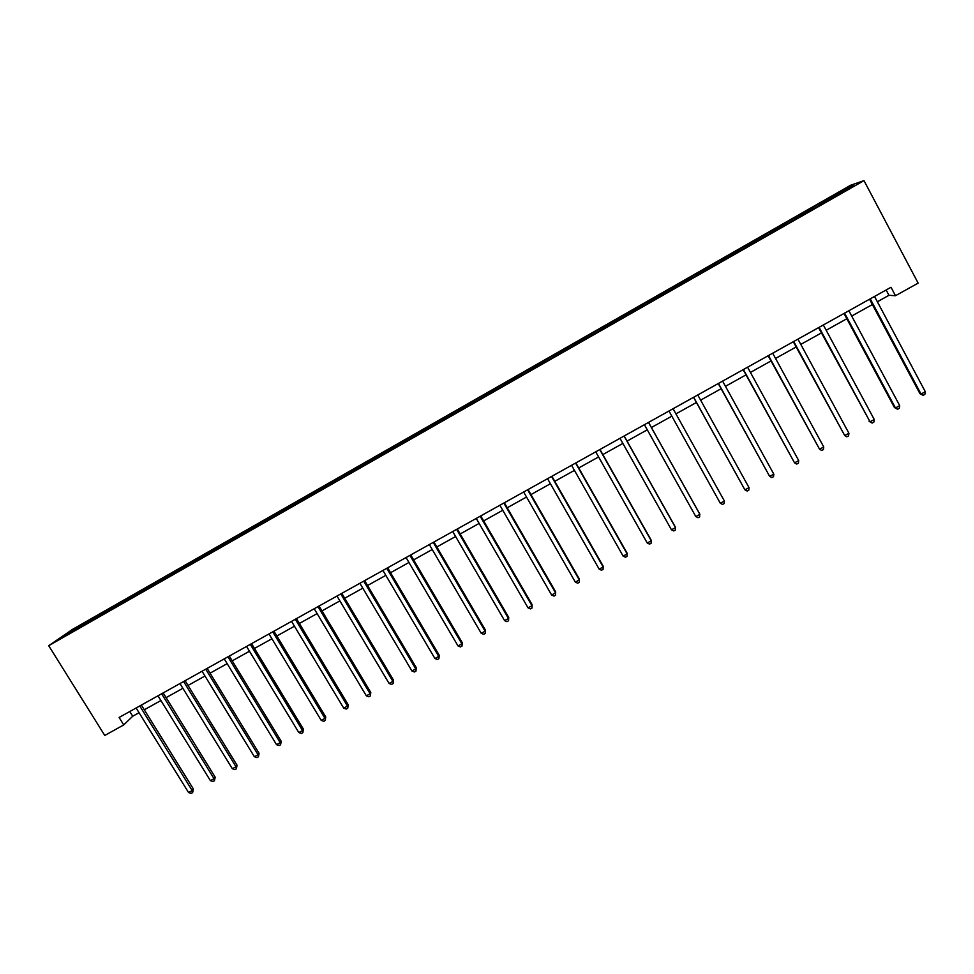 <?xml version="1.0" encoding="UTF-8"?>
<svg xmlns="http://www.w3.org/2000/svg" width="974" height="974" viewBox="0 0 974 974"><rect width="100%" height="100%" fill="white"/><g stroke="black" fill="none" stroke-linecap="round" stroke-linejoin="round"><path stroke-width="1.46" d="M850.594 185.267L72.551 629.35L48.7 645.701L863.987 180.628L850.594 185.267M94.429 618.794L94.247 617.735L96.231 616.372L96.864 617.406M72.21 631.469L71.248 630.86L94.247 617.735M101.564 614.728L101.381 613.669L103.329 612.317L96.231 616.372M101.381 613.669L117.562 604.197L118.195 605.231M123.016 602.48L122.821 601.433L124.684 600.13L117.562 604.197M122.821 601.433L138.99 591.961L139.635 593.008M144.59 590.183L144.383 589.136L146.161 587.87L138.99 591.961M144.383 589.136L160.54 579.664L161.173 580.711M166.262 577.813L166.043 576.766L167.747 575.561L160.54 579.664M166.043 576.766L182.187 567.306L182.832 568.353M188.055 565.383L187.812 564.336L189.431 563.179L182.187 567.306M187.812 564.336L203.956 554.888L204.589 555.947M209.958 552.879L209.702 551.856L211.236 550.736L203.956 554.888M209.702 551.856L225.834 542.408L226.467 543.455M231.97 540.327L231.702 539.304L233.151 538.232L225.834 542.408M231.702 539.304L247.822 529.856L248.455 530.915M254.092 527.701L253.812 526.678L255.176 525.656L247.822 529.856M253.812 526.678L269.92 517.243L270.553 518.314M276.324 515.015L276.032 513.992L277.31 513.03L269.92 517.243M276.032 513.992L292.127 504.569L292.76 505.64M298.677 502.255L298.373 501.245L299.554 500.332L292.127 504.569M298.373 501.245L314.456 491.821L315.126 492.966M321.152 489.447L320.823 488.437L321.919 487.56L314.456 491.821M320.823 488.437L336.894 479.013L337.625 480.267M343.737 476.554L343.396 475.556L344.394 474.74L336.894 479.013M343.396 475.556L359.455 466.144L360.197 467.423M366.431 463.6L366.078 462.613L366.991 461.834L359.455 466.144M366.078 462.613L382.125 453.202L382.867 454.481M389.259 450.585L388.882 449.598L389.71 448.88L382.125 453.202M388.882 449.598L404.916 440.199L405.659 441.478M412.197 437.496L412.538 435.853L404.916 440.199M411.807 436.51L427.829 427.123L428.572 428.414M435.256 424.335L435.488 422.753L427.829 427.123M434.854 423.361L450.852 413.974L451.595 415.277M458.425 411.113L458.559 409.579L450.852 413.974M458.011 410.139L473.997 400.764L474.752 402.067M481.728 397.818L481.74 396.345L473.997 400.764M481.302 396.856L497.276 387.482L498.018 388.796M505.153 384.45L505.056 383.05L497.276 387.482M504.715 383.488L520.664 374.138L521.407 375.44M528.712 371.021L528.492 369.67L520.664 374.138M528.249 370.059L544.186 360.721L544.929 362.024M552.38 357.507L552.051 356.228L544.186 360.721M551.905 356.557L567.83 347.219L568.572 348.546M576.182 343.932L575.731 342.714L567.83 347.219M575.683 342.994L591.595 333.656L592.338 334.983M600.106 330.283L599.546 329.127L591.595 333.656M599.594 329.346L623.482 315.466L624.212 316.793M624.273 316.757L623.482 315.466M623.628 315.625L647.54 301.733L648.282 303.06M648.465 302.963L647.54 301.733M647.795 301.83L671.731 287.927L672.474 289.266M672.778 289.083L671.731 287.927M672.097 287.975L696.057 274.047L696.787 275.386M697.226 275.143L696.057 274.047M696.52 274.035L720.504 260.082L721.235 261.434M721.807 261.117L720.504 260.082M721.077 260.021L745.086 246.057L745.816 247.42M746.522 247.019L745.086 246.057M745.767 245.923L769.801 231.946L770.531 233.31M771.359 232.847L769.801 231.946M770.592 231.751L794.65 217.762L795.393 219.138M796.342 218.59L795.551 217.506L794.65 217.762M795.551 217.506L819.633 203.505L820.376 204.881M821.472 204.26L820.656 203.189L819.633 203.505M820.656 203.189L847.916 187.629L853.407 185.754L826.634 201.314L82.656 625.771L61.301 637.702L71.248 630.86M877.367 301.77L888.97 295.305L895.483 295.719L891.003 287.269L119.108 717.473L123.735 724.912L132.732 716.219L139.038 712.7M115.857 606.571L115.663 605.524M137.383 594.286L137.176 593.239M159.03 581.941L158.811 580.894M180.774 569.534L180.543 568.487M202.641 557.055L202.397 556.02M224.617 544.527L224.361 543.492M246.726 531.999L246.422 530.891M268.946 519.41L268.617 518.229M291.287 506.736L290.909 505.506M313.713 493.94L313.324 492.71M336.261 481.071L335.86 479.853M358.931 468.141L358.505 466.936M381.711 455.15L381.272 453.945M404.612 442.074L404.149 440.881M427.635 428.95L427.16 427.756M450.779 415.74L450.28 414.559M474.046 402.469L473.522 401.288M497.434 389.125L496.898 387.956M520.944 375.708L520.384 374.552M544.576 362.231L544.003 361.074M568.341 348.668L567.745 347.523M592.229 335.044L591.608 333.899M616.128 321.14L615.605 320.202M640.271 307.37L639.723 306.445M664.536 293.515L663.976 292.602M688.935 279.599L688.362 278.686M713.467 265.598L712.883 264.697M738.134 251.535L737.525 250.635M762.934 237.376L762.301 236.487M787.869 223.156L787.223 222.267M812.937 208.85L812.267 207.973M123.735 724.912L104.778 735.467L48.7 645.701M895.483 295.719L918.141 283.117L863.987 180.628M144.286 709.778L160.905 700.537M166.104 697.64L182.881 688.301M188.031 685.44L204.966 676.017M210.067 673.168L227.161 663.659M232.226 660.835L249.478 651.241M254.494 648.441L271.904 638.761M276.872 635.985L294.452 626.209M299.371 623.47L317.11 613.596M321.992 610.881L339.902 600.909M344.723 598.231L362.803 588.162M367.575 585.508L385.826 575.354M390.55 572.724L408.97 562.473M413.646 559.867L432.225 549.519M436.851 546.95L455.625 536.504M460.191 533.959L479.135 523.415M483.652 520.907L502.767 510.266M507.235 507.771L526.532 497.032M530.952 494.585L550.432 483.737M554.778 481.314L574.453 470.369M578.751 467.97L598.596 456.928M602.845 454.566L622.873 443.413M627.061 441.088L647.284 429.826M651.423 427.525L671.816 416.178M675.932 413.877L696.41 402.481M700.635 400.131L721.137 388.723M725.472 386.313L745.999 374.88M750.443 372.421L771.006 360.964M775.548 358.444L796.148 346.975M800.786 344.394L821.423 332.913M826.171 330.259L846.832 318.766M851.702 316.051L872.387 304.545M886.145 289.984L888.97 295.305M129.798 711.507L132.732 716.219M847.648 189.041L847.916 187.629M869.551 299.225L919.931 393.654L921.027 394.032L870.245 298.848M925.3 391.706L924.825 394.421L923.109 395.347L921.027 394.032L925.3 391.706L874.53 296.449M923.109 395.347L919.931 393.654M843.995 313.47L894.449 407.522L895.447 407.948L844.592 313.141M899.708 405.634L899.258 408.325L897.565 409.25L895.447 407.948L899.708 405.634L848.865 310.755M897.565 409.25L894.449 407.522M818.574 327.641L870.026 421.779L819.097 327.349M874.25 419.477L873.836 422.144L872.144 423.069L870.026 421.779L874.25 419.477L823.334 324.987M872.144 423.069L869.1 421.316M793.299 341.728L844.726 435.548L793.725 341.484M848.926 433.26L848.561 435.889L846.881 436.815L844.726 435.548L848.926 433.26L797.949 339.135M768.157 355.741L819.572 449.233L768.498 355.547M823.748 446.956L823.407 449.574L821.739 450.475L819.572 449.233L823.748 446.956L772.699 353.209M743.15 369.67L794.553 462.845L743.418 369.523M798.717 460.58L798.4 463.174L796.744 464.074L794.553 462.845L798.717 460.58L747.582 367.198M718.276 383.537L769.667 476.383L718.459 383.439M773.806 474.131L773.526 476.7L771.871 477.589L769.667 476.383L773.806 474.131L722.611 381.126M693.549 397.319L744.915 489.849L693.646 397.27M749.03 487.609L748.787 490.153L747.143 491.042L744.915 489.849L749.03 487.609L697.774 394.969M724.4 501.013L724.181 503.534L722.55 504.422L720.297 503.241L668.968 411.016L720.297 503.241L724.4 501.013L673.071 408.727M648.501 422.424L699.892 514.345L695.813 516.561L644.423 424.701M648.55 422.399L699.527 513.59L699.709 516.841L698.078 517.73L695.813 516.561M624.066 436.048L675.518 527.604L671.463 529.807L620 438.3M624.188 435.975L675.226 526.812L675.359 530.075L673.752 530.952L671.463 529.807M599.765 449.586L651.265 540.801L647.235 542.993L595.723 451.839M599.972 449.477L651.07 539.961L651.156 543.249L649.536 544.125L647.235 542.993M575.585 463.064L627.159 553.926L623.141 556.105L571.568 465.304M575.865 462.906L627.025 553.037L627.073 556.337L625.466 557.213L623.141 556.105M551.54 476.456L603.162 566.965L599.18 569.145L547.546 478.684M551.905 476.262L603.113 566.052L603.113 569.364L601.518 570.24L599.18 569.145M527.628 489.788L579.311 579.956L575.342 582.111L523.647 492.004M528.066 489.545L579.335 578.994L579.287 582.33L577.692 583.195L575.342 582.111M579.335 578.994L579.287 582.33M503.838 503.047L555.57 592.862L551.625 595.017L499.881 505.25M504.349 502.767L555.667 591.875L555.582 595.224L553.999 596.076L551.625 595.017M555.667 591.875L555.582 595.224M480.17 516.232L531.962 605.706L528.042 607.849L476.237 518.424M480.766 515.903L532.133 604.684L531.999 608.044L530.428 608.896L528.042 607.849M532.133 604.684L531.999 608.044M456.636 529.357L508.477 618.49L504.581 620.608L452.727 531.536M457.293 528.979L508.72 617.419L508.538 620.791L506.979 621.643L504.581 620.608M508.72 617.419L508.538 620.791M433.223 542.396L485.113 631.201L481.229 633.307L429.339 544.576M433.954 541.994L485.429 630.093L485.21 633.49L483.664 634.33L481.229 633.307M485.429 630.093L485.21 633.49M409.932 555.387L461.871 643.838L458.011 645.945L406.061 557.542M410.736 554.937L462.273 642.694L461.993 646.103L460.459 646.943L458.011 645.945M462.273 642.694L461.993 646.103M386.763 568.292L438.763 656.415L434.915 658.509L382.916 570.435M387.652 567.805L439.225 655.246L438.909 658.668L437.375 659.495L434.915 658.509M439.225 655.246L438.909 658.668M363.728 581.137L415.764 668.931L411.941 671.013L359.893 583.268M364.678 580.601L416.288 667.714L415.935 671.159L414.413 671.987L411.941 671.013M416.288 667.714L415.935 671.159M340.803 593.909L392.887 681.374L389.076 683.444L336.992 596.039M341.813 593.349L393.484 680.132L393.094 683.578L391.572 684.405L389.076 683.444M393.484 680.132L393.094 683.578M317.999 606.619L370.12 693.768L366.346 695.826L314.2 608.738M319.082 606.011L370.79 692.477L370.351 695.947L368.842 696.763L366.346 695.826M370.79 692.477L370.351 695.947M295.305 619.269L347.474 706.077L343.712 708.135L291.543 621.363M296.461 618.624L348.217 704.762L347.742 708.244L346.233 709.06L343.712 708.135M348.217 704.762L347.742 708.244M272.744 631.846L324.951 718.337L321.213 720.37L268.994 633.928M273.962 631.164L325.754 716.986L325.243 720.48L323.745 721.296L321.213 720.37M325.754 716.986L325.243 720.48M250.294 644.35L302.549 730.524L298.823 732.558L246.556 646.432M251.572 643.631L303.413 729.136L302.549 730.524L302.853 732.643L301.368 733.459L298.823 732.558M303.413 729.136L302.853 732.643M227.953 656.805L280.244 742.663L276.543 744.672L224.239 658.874M229.304 656.05L281.182 741.238L280.244 742.663L280.585 744.757L279.112 745.56L276.543 744.672M281.182 741.238L280.585 744.757M205.733 669.187L258.061 754.728L254.384 756.737L202.044 671.244M207.158 668.395L259.072 753.279L258.061 754.728L258.439 756.81L256.966 757.614L254.384 756.737M259.072 753.279L258.439 756.81M183.623 681.508L236 766.733L232.336 768.73L179.959 683.553M185.109 680.68L237.059 765.247L236 766.733L236.39 768.79L234.929 769.594L232.336 768.73M237.059 765.247L236.39 768.79M161.635 693.768L214.037 778.676L210.396 780.661L157.983 695.801M163.182 692.904L215.169 777.167L214.037 778.676L214.463 780.722L213.002 781.513L210.396 780.661M215.169 777.167L214.463 780.722M139.757 705.955L192.195 790.571L188.566 792.544L136.117 707.988M141.364 705.054L193.388 789.013L192.195 790.571L192.645 792.58L191.196 793.372L188.566 792.544M193.388 789.013L192.645 792.58"/></g></svg>
